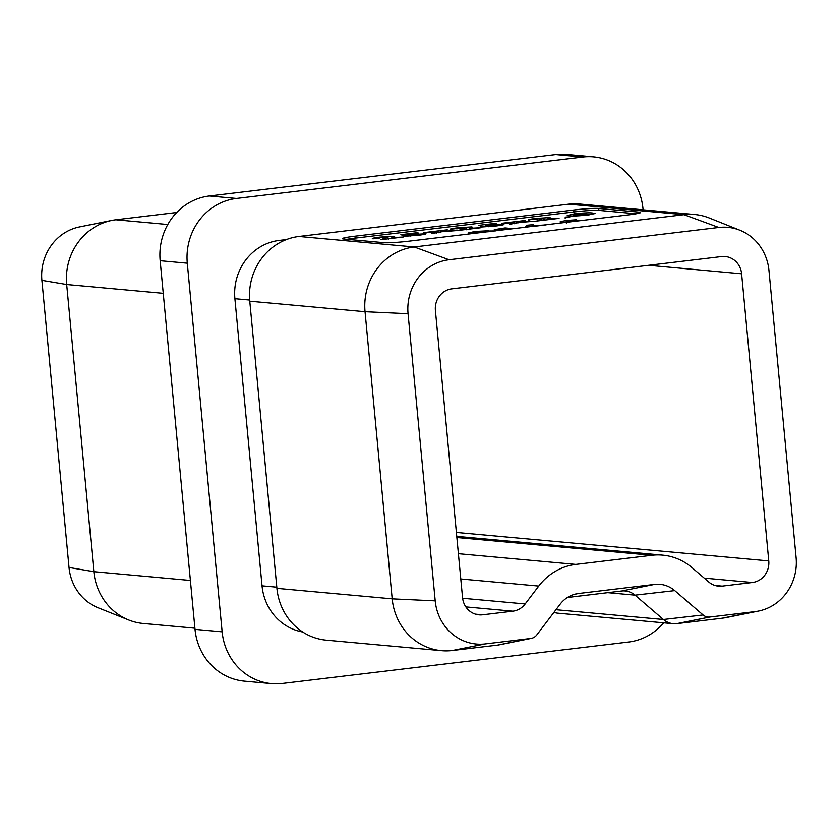 <?xml version="1.0" encoding="UTF-8"?>
<svg xmlns="http://www.w3.org/2000/svg" width="838" height="838" viewBox="0 0 838 838"><rect width="100%" height="100%" fill="white"/><g stroke="black" fill="none" stroke-linecap="round" stroke-linejoin="round"><path stroke-width="1.26" d="M524.913 227.287L527.175 225.202L533.555 224.657L531.973 225.757L546.125 224.898M489.256 231.665L479.001 232.472L476.906 232.273L481.84 231.361L468.369 232.964L475.041 231.445L488.292 230.764M487.8 231.005L495.331 230.942M482.112 232.116L481.84 231.361M565.022 217.974L565.388 217.115L570.552 216.675L565.022 217.974M514.343 222.678L501.784 223.285L525.185 220.488L521.184 221.861L535.692 221.159L519.529 222.426L509.724 224.27L514.343 222.678L514.438 223.704M451.148 229.518C448.759 229.235 450.949 228.659 457.716 227.779L471.605 226.909C473.072 227.192 472.443 227.653 469.72 228.303L481.159 227.695L458.648 230.387L465.708 227.653L450.205 229.235M456.679 228.858L457.202 228.795M471.679 227.706L471.605 226.909L472.517 227.203M466.368 229.748L465.708 227.653M425.233 234.158L425.17 233.54C427.296 233.844 424.992 234.42 418.256 235.289L403.654 236.326L419.189 234.273L403.853 235.771L400.857 234.661L416.224 232.817L418.319 233.006L407.75 234.273L408.808 234.65L426.05 233.771M419.712 235.111L419.189 234.273M636.147 213.774L598.898 210.38A19.536 1.33 -5.4 0 0 573.894 211.941L355.165 238.128A19.536 1.33 -5.4 0 0 346.963 239.301M373.245 238.84C370.857 238.558 373.046 237.982 379.813 237.112L393.703 236.243C395.169 236.515 394.541 236.976 391.817 237.625L403.256 237.018L380.745 239.71L387.805 236.976L372.302 238.568M378.776 238.181L379.3 238.118M393.776 237.028L393.703 236.243L394.614 236.526M388.465 239.071L387.805 236.976M436.441 232.011L423.881 232.618L447.283 229.811L443.281 231.194L457.789 230.492L441.626 231.759L431.821 233.603L436.441 232.011L436.535 233.037M503.135 224.825L503.072 224.217C505.199 224.511 502.894 225.097 496.159 225.967L481.557 226.993L497.091 224.951L481.756 226.438L478.76 225.328L494.127 223.495L496.222 223.683L485.652 224.951L486.71 225.317L503.952 224.448M497.615 225.778L497.091 224.951M529.05 220.195C526.662 219.902 528.851 219.326 535.618 218.456L549.508 217.587C550.975 217.859 550.346 218.33 547.623 218.98L559.061 218.362L536.55 221.064L543.611 218.33L528.108 219.912M534.581 219.535L535.105 219.472M549.581 218.372L549.508 217.587L550.419 217.87M544.271 220.415L543.611 218.33M567.577 215.46L574.428 213.805C583.929 212.831 589.994 212.569 592.602 213.03L595.064 213.533L587.805 214.989C578.388 215.974 572.385 216.235 569.777 215.785L567.221 215.24M507.304 229.392L501.166 228.826L494.242 229.664L505.125 227.915L513.359 228.669M564.938 222.489L560.077 221.871M561.303 222.154C558.496 221.861 561.104 221.232 569.128 220.268L576.617 219.755L570.196 220.53C566.425 221.002 565.325 221.305 566.897 221.431L582.138 220.258L570.793 221.787M566.373 223.201L566.195 221.263L566.97 222.248M194.919 628.196L143.193 623.482A58.597 54.931 -84.8 0 1 128.685 619.994A58.597 54.931 -84.8 0 1 93.835 571.673L66.694 284.522A58.597 54.931 -84.8 0 1 111.789 220.425A58.597 54.931 -84.8 0 1 115.874 219.776L176.713 212.485M128.685 619.994L98.088 607.76A48.834 45.776 -84.8 0 1 69.041 567.483L41.9 280.342A48.834 45.776 -84.8 0 1 79.484 226.93L111.789 220.425M715.013 585.479L722.157 586.129L752.367 582.515A19.536 18.31 95.2 0 0 768.76 560.926L741.62 273.785A19.536 18.31 95.2 0 0 725.163 256.512A19.536 18.31 95.2 0 0 721.56 256.564L451.797 288.859A19.536 18.31 95.2 0 0 435.404 310.448L462.545 597.588A19.536 18.31 95.2 0 0 479.001 614.862A19.536 18.31 95.2 0 0 482.604 614.809L512.814 611.195L465.844 606.911M236.484 198.449A58.597 54.931 95.2 0 0 187.303 263.195L160.173 260.723A58.597 54.931 -84.8 0 1 209.353 195.977L236.484 198.449L582.798 156.989L555.667 154.517A58.597 54.931 -84.8 0 1 566.488 154.36L593.618 156.832A58.597 54.931 95.2 0 0 582.798 156.989M187.303 263.195L222.143 631.831A58.597 54.931 95.2 0 0 271.512 683.64A58.597 54.931 95.2 0 0 282.333 683.483L628.647 642.023A58.597 54.931 95.2 0 0 663.696 622.833M593.618 156.832A58.597 54.931 95.2 0 1 642.976 208.641L643.081 209.804M302.675 631.978A52.742 49.432 -84.8 0 1 262.043 585.846L234.902 298.705A52.742 49.432 -84.8 0 1 279.159 240.433L286.449 239.553M160.173 260.723L195.024 629.359L222.143 631.831M209.353 195.977L555.667 154.517M271.512 683.64L244.382 681.168A58.597 54.931 -84.8 0 1 195.024 629.359M531.344 638.378L499.039 644.883A19.536 18.31 -84.8 0 1 497.678 645.092L452.373 650.518A58.597 54.931 -84.8 0 1 441.553 650.676A58.597 54.931 -84.8 0 1 392.184 598.866L365.043 311.715A58.597 54.931 -84.8 0 1 414.223 246.969L683.986 214.675A58.597 54.931 -84.8 0 1 694.807 214.518A58.597 54.931 -84.8 0 1 709.315 218.006L739.912 230.241A48.834 45.776 -84.8 0 1 768.959 270.517L796.1 557.658A48.834 45.776 -84.8 0 1 758.516 611.07A48.834 45.776 -84.8 0 1 755.122 611.614L709.807 617.04A9.763 9.155 -84.8 0 1 703.092 614.966L674.726 590.622A29.299 27.465 95.2 0 0 654.583 584.411L578.555 593.514A29.299 27.465 95.2 0 0 576.513 593.838A29.299 27.465 95.2 0 0 560.025 604.345L536.844 634.869A9.763 9.155 -84.8 0 1 531.344 638.378A9.763 9.155 -84.8 0 1 530.664 638.483L485.359 643.909A48.834 45.776 -84.8 0 1 435.205 600.867L408.064 313.716A48.834 45.776 -84.8 0 1 449.042 259.759L718.805 227.465A48.834 45.776 -84.8 0 1 739.912 230.241M441.553 650.676L326.275 640.169A58.597 54.931 -84.8 0 1 276.917 588.36L249.776 301.209A58.597 54.931 -84.8 0 1 298.946 236.463L568.709 204.168A58.597 54.931 -84.8 0 1 579.529 204.011L694.807 214.518M758.516 611.07L726.211 617.575A58.597 54.931 -84.8 0 1 722.126 618.224L676.821 623.65A19.536 18.31 -84.8 0 1 673.218 623.702A19.536 18.31 -84.8 0 1 663.392 619.512L635.026 595.158A19.536 18.31 95.2 0 0 625.211 590.968A19.536 18.31 95.2 0 0 621.597 591.02L567.441 597.504M409.227 241.135L627.955 214.947A19.536 1.33 -5.4 0 0 640.62 212.485A19.536 1.33 -5.4 0 0 639.394 212.15L598.709 208.442A19.536 1.33 -5.4 0 0 573.705 210.003L354.987 236.19A19.536 1.33 -5.4 0 0 342.313 238.641A19.536 1.33 -5.4 0 0 343.538 238.987L384.223 242.695A19.536 1.33 -5.4 0 0 409.227 241.135M462.618 598.269L525.164 603.968L538.75 586.087A58.597 54.931 -84.8 0 1 575.8 564.414L651.838 555.301A58.597 54.931 -84.8 0 1 662.659 555.154A58.597 54.931 -84.8 0 1 692.115 567.724L708.728 581.991A19.536 18.31 -84.8 0 0 718.554 586.181A19.536 18.31 -84.8 0 0 722.157 586.129M525.164 603.968A19.536 18.31 -84.8 0 1 512.814 611.195M673.218 623.702L557.94 613.196A19.536 18.31 -84.8 0 1 553.949 612.348M388.382 238.275L389.838 238.621M407.855 235.352L407.75 234.273M408.86 235.248L408.808 234.65M410.63 236.033L410.578 235.499M438.222 232.828L438.085 231.435M440.589 232.116L440.442 230.628M466.284 228.952L467.74 229.298M485.757 226.03L485.652 224.951M486.773 225.925L486.71 225.317M488.533 226.71L488.481 226.166M516.124 223.505L515.988 222.112M518.492 222.793L518.345 221.305M544.187 219.629L545.643 219.975M565.472 217.932L565.388 217.115M572.941 215.953L573.8 215.848M574.47 214.35L574.428 213.805M588.548 214.779L589.449 214.79M592.717 214.298L592.602 213.03M588.423 214.916L586.537 213.753L576.827 213.994C573.014 214.622 572.7 214.978 575.863 215.062L588.486 214.151L588.559 214.895M575.947 215.942L575.863 215.062L573.684 214.654L573.862 216.592M475.094 231.99L475.041 231.445M505.251 229.203L505.125 227.915M527.343 226.993L527.175 225.202M539.944 225.611L531.282 226.648M568.206 222.101L568.154 221.546M115.874 219.776L167.81 224.511M69.041 567.483L93.835 571.673L190.404 580.472M163.263 293.331L66.694 284.522L41.9 280.342M276.917 588.36L392.184 598.866L435.205 600.867M408.064 313.716L365.043 311.715L249.776 301.209M555.95 609.718L663.392 619.512L703.092 614.966M674.726 590.622L635.026 595.158L607.77 592.676M298.946 236.463L414.223 246.969L449.042 259.759M718.805 227.465L683.986 214.675L568.709 204.168M456.867 537.535L651.838 555.301M458.396 553.709L575.8 564.414M460.785 578.985L538.75 586.087M475.46 614.16L482.604 614.809M648.57 265.3L741.62 273.785M456.385 532.455L768.76 560.926M704.234 578.126L752.367 582.515M283.422 240.82L279.159 240.433M249.672 300.046L234.902 298.705M276.802 587.197L262.043 585.846M485.359 643.909L452.373 650.518M530.664 638.483L497.678 645.092M578.555 593.514L574.533 594.32M654.583 584.411L621.597 591.02M709.807 617.04L676.821 623.65M755.122 611.614L722.126 618.224M355.165 238.128L354.987 236.19M573.894 211.941L573.705 210.003M598.898 210.38L598.709 208.442M639.488 213.062L639.394 212.15M385.742 239.113L385.648 238.055M463.644 229.79L463.55 228.722M541.547 220.457L541.453 219.399M456.762 536.383L662.659 555.154"/></g></svg>
